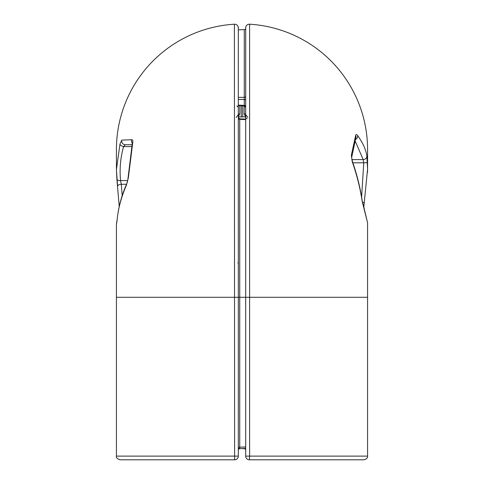 <?xml version="1.0" encoding="UTF-8"?>
<svg xmlns="http://www.w3.org/2000/svg" width="484" height="484" viewBox="0 0 484 484"><rect width="100%" height="100%" fill="white"/><g stroke="black" fill="none" stroke-linecap="round" stroke-linejoin="round"><path stroke-width="0.73" d="M239.731 119.215L239.731 297.291L238.309 297.291L238.309 456.109A3.69 3.69 0 0 1 234.613 459.8L120.117 459.8L234.613 459.8L234.389 24.206A125.574 125.574 0 0 0 116.426 149.55L116.426 169.684L119.978 143.99L121.793 140.136L131.787 139.707C132.779 139.731 133.07 140.965 132.646 143.409L128.339 177.791L126.36 185.287C121.212 197.309 118.138 208.846 117.128 219.899L116.426 223.783L116.426 297.291L238.309 297.291L238.309 27.89A3.69 3.69 0 0 0 234.389 24.206A3.69 3.69 0 0 1 234.613 24.2M116.886 178.995A3.69 1.839 -5.7 0 0 116.886 179.086L116.42 169.69L117.618 186.54A3.69 1.845 -4.3 0 1 117.594 186.388A3.69 1.845 -4.3 0 1 121.272 184.265L120.564 180.568C119.445 169.097 120.443 157.772 123.571 146.591L125.326 144.74L132.102 144.74M121.793 140.136A3.69 3.648 90 0 0 125.326 144.74M132.338 143.391A3.69 3.479 -90 0 1 131.787 139.707M119.978 143.99A3.69 1.797 15.7 0 0 123.571 146.591L131.757 146.591M119.233 206.589L116.886 179.086A3.69 1.839 -5.7 0 0 120.564 180.568L127.691 180.568M116.553 223.699A3.69 3.69 -90 0 1 116.771 222.531M117.128 219.899A3.69 1.839 -174 0 1 117.128 219.7L117.128 219.7C118.356 207.636 121.442 195.941 126.385 184.616L126.385 184.616C127.008 183.551 127.546 181.512 127.994 178.499L132.356 142.816L132.616 143.433M126.36 185.287A3.69 1.724 -156.2 0 1 126.385 184.616M128.339 177.791A3.69 1.845 -176.5 0 0 127.994 178.499M132.646 143.409A3.69 1.821 -169 0 0 132.235 144.038M245.691 119.627L239.731 119.33A1.476 0.98 0 0 1 238.309 118.35M364.022 207.993A3.69 3.11 -25.9 0 0 363.75 206.813L367.58 222.834L362.207 201.477C360.199 188.197 356.871 174.918 352.213 161.644L351.354 155.17L355.661 135.52C355.903 134.201 356.563 134.225 357.64 135.599C362.788 142.671 365.862 149.495 366.872 156.06L367.574 169.14L367.574 149.55A125.574 125.574 0 0 0 249.611 24.206A3.69 3.69 0 0 0 245.691 27.89L245.691 297.291L239.731 297.291L239.731 447.192L239.713 448.238L239.731 447.192L238.309 447.192M245.691 448.462L239.731 448.668L239.713 448.238L239.731 448.668A1.476 1.476 0 0 0 238.309 450.144M239.786 105.675L239.786 113.897A1.476 0.738 0 0 0 238.309 114.635L236.144 117.43M239.786 113.897L238.309 116.922M238.485 116.916L242.738 116.916L242.738 105.821M367.574 169.14L367.544 172.328M362.207 201.477L362.322 201.459C360.271 187.852 356.98 174.549 352.449 161.559L352.213 161.644M363.75 206.813L362.322 201.459M364.361 202.693L362.474 202.348M367.447 162.648L363.756 162.799L361.602 197.103M366.872 156.06A3.69 3.188 169.7 0 1 363.194 159.599L363.756 162.799L352.89 162.799M357.64 135.599A3.69 2.989 142.6 0 1 355.74 139.374M355.661 135.52A3.69 3.194 6 0 1 355.994 137.172L351.638 157.572M351.354 155.17A3.69 3.152 18.5 0 1 351.656 157.53M245.691 456.109L249.611 456.109L249.387 459.8L363.883 459.8L249.387 459.8A3.69 3.69 0 0 1 245.691 456.109L245.691 297.291L249.611 297.291L249.611 456.109L367.574 456.109C367.773 457.9 366.545 459.134 363.883 459.8M244.287 448.238L244.269 448.668A1.476 1.476 0 0 1 245.691 450.144M244.269 105.524L244.269 105.409A1.476 0.986 180 0 1 245.691 106.395M238.309 105.119L244.269 105.409L244.269 99.444A1.476 0.986 180 0 1 245.691 100.43M238.309 99.462L244.269 99.444L244.269 97.351A1.476 1.101 180 0 0 245.691 96.249M238.309 97.369L244.269 97.351L244.269 29.627A1.476 1.476 0 0 0 245.691 28.151M247.856 117.43L245.691 114.635A1.476 0.738 0 0 0 244.214 113.897L244.214 105.893M244.269 448.668L242 448.589M244.269 29.627L238.309 29.833M241.262 105.748L241.262 116.916L245.691 116.916M245.515 116.916L244.214 113.897M116.426 297.291L116.426 456.109L238.309 456.109M234.613 456.109L234.613 459.8M122.192 195.615L121.272 184.265L126.536 184.265M239.713 448.238A1.476 1.047 0 0 0 238.309 449.279M239.731 447.192L245.691 446.986M249.611 24.206L249.611 297.291L367.574 297.291L367.574 456.109M355.431 141.6L363.194 159.599L351.874 159.599M245.164 448.48A1.476 1.047 180 0 1 245.691 449.279M116.426 223.783L116.844 222.077M116.819 222.446L117.128 219.7M116.426 456.109C115.906 457.555 117.14 458.79 120.117 459.8M245.691 119.131L239.713 118.834L238.309 117.358M236.9 105.899L238.309 107.375M237.977 262.516L238.309 264.046L237.977 262.516M238.025 262.637L238.207 263.193M238.243 263.375L238.309 264.028M367.574 222.834L367.574 297.291M363.811 206.94L367.574 169.206M351.644 157.572L352.449 161.559M238.309 105.603L244.287 105.899L245.691 107.375M247.1 118.834L245.691 117.358"/></g></svg>
